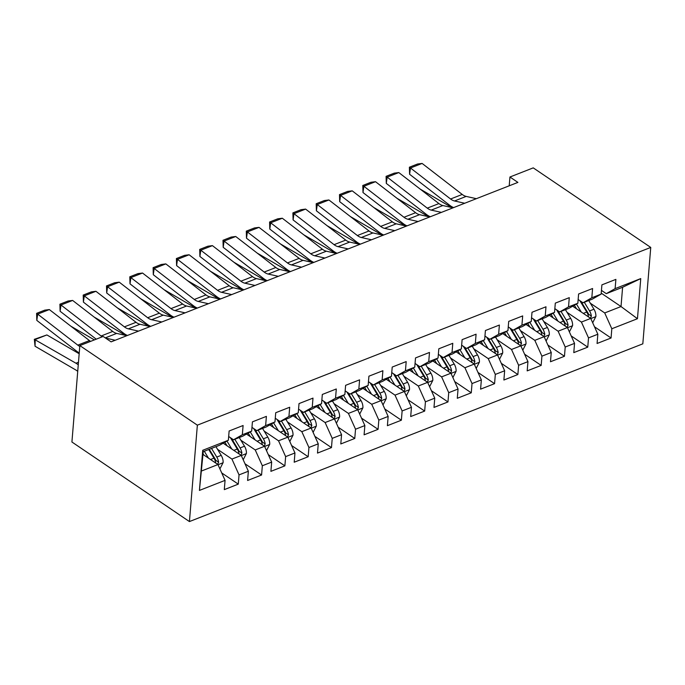 <?xml version="1.0" encoding="UTF-8"?>
<svg xmlns="http://www.w3.org/2000/svg" width="685" height="685" viewBox="0 0 685 685"><rect width="100%" height="100%" fill="white"/><g stroke="black" fill="none" stroke-linecap="round" stroke-linejoin="round"><path stroke-width="1.03" d="M189.428 521.568L642.821 343.836L650.75 247.431L197.357 425.162L189.428 521.568L71.916 442.005L79.845 345.6L197.357 425.162M199.429 490.417L202.734 450.293L228.362 440.241L219.534 445.267L203.231 451.663L199.429 490.417L225.065 480.365L224.303 489.621L238.277 484.141L239.039 474.885L248.364 471.237L247.602 480.485L261.576 475.005L262.338 465.757L271.662 462.101L270.9 471.349L284.874 465.868L285.636 456.621L294.961 452.965L294.199 462.221L308.173 456.741L308.935 447.485L318.26 443.837L317.498 453.085L331.471 447.605L332.234 438.357L341.558 434.701L340.796 443.948L354.77 438.469L355.532 429.221L364.857 425.565L364.095 434.821L378.069 429.341L378.831 420.085L388.155 416.437L387.393 425.685L401.367 420.205L402.129 410.957L411.454 407.301L410.692 416.548L424.674 411.068L425.428 401.821L434.752 398.165L433.99 407.421L447.973 401.941L448.726 392.685L458.051 389.037L457.289 398.285L471.271 392.805L472.025 383.557L481.349 379.901L480.587 389.149L494.57 383.668L495.323 374.421L504.648 370.773L503.886 380.021L517.869 374.541L518.622 365.293L527.947 361.637L527.185 370.885L541.167 365.405L541.921 356.157L551.245 352.501L550.483 361.748L564.466 356.268L565.219 347.021L574.544 343.373L573.782 352.621L587.764 347.141L588.518 337.893L597.842 334.237L597.08 343.485L611.063 338.005L594.494 326.788M601.216 293.146L621.021 306.546L637.452 318.713L640.749 278.589L615.121 288.633L615.883 279.386L601.901 284.866L601.139 294.113L591.823 297.769L592.585 288.513L578.602 293.993L577.84 303.25L568.524 306.897L569.286 297.65L555.304 303.13L554.542 312.377L545.226 316.033L545.988 306.786L532.005 312.266L531.243 321.513L521.927 325.169L522.681 315.913L508.707 321.393L507.945 330.649L498.629 334.297L499.382 325.05L485.408 330.53L484.646 339.777L475.33 343.433L476.084 334.186L462.11 339.666L461.347 348.913L452.031 352.561L452.785 343.313L438.811 348.793L438.049 358.041L428.733 361.697L429.486 352.45L415.512 357.93L414.75 367.177L405.434 370.833L406.188 361.586L392.214 367.066L391.452 376.313L382.136 379.961L382.889 370.713L368.915 376.193L368.153 385.441L358.837 389.097L359.591 379.85L345.617 385.33L344.855 394.577L335.539 398.233L336.292 388.977L322.318 394.457L321.556 403.713L312.232 407.361L312.994 398.113L299.02 403.593L298.258 412.841L288.933 416.497L289.695 407.25L275.721 412.73L274.959 421.977L265.634 425.633L266.397 416.377L252.422 421.857L251.66 431.113L242.336 434.761L243.098 425.513L229.124 430.993L228.362 440.241M637.452 318.713L611.816 328.757L611.063 338.005M79.845 345.6L103.144 336.463L111.107 341.858L517.903 182.398L509.94 177.004L509.212 185.798M572.669 306.195L590.727 318.422L581.411 322.07L567.043 312.343M597.842 334.237L590.727 318.422M588.518 337.893L581.411 322.07M640.749 278.589L622.605 287.263L606.293 293.659L601.447 290.38M615.121 288.633L606.293 293.659M549.37 315.323L567.428 327.55L558.112 331.206L543.744 321.479M574.544 343.373L567.428 327.55M565.219 347.021L558.112 331.206M601.139 294.113L592.319 299.139L582.995 302.796L578.149 299.508M591.823 297.769L582.995 302.796M526.071 324.459L544.13 336.686L534.814 340.342L520.446 330.615M551.245 352.501L544.13 336.686M541.921 356.157L534.814 340.342M577.84 303.25L569.021 308.276L559.696 311.923L554.85 308.644M568.524 306.897L559.696 311.923M502.773 333.595L520.831 345.822L511.515 349.47L497.147 339.743M527.947 361.637L520.831 345.822M518.622 365.293L511.515 349.47M554.542 312.377L545.722 317.403L536.398 321.059L531.551 317.78M545.226 316.033L536.398 321.059M479.474 342.723L497.533 354.95L488.217 358.606L473.849 348.879M504.648 370.773L497.533 354.95M495.323 374.421L488.217 358.606M531.243 321.513L522.424 326.539L513.099 330.196L508.253 326.908M521.927 325.169L513.099 330.196M456.176 351.859L474.234 364.086L464.918 367.742L450.55 358.007M481.349 379.901L474.234 364.086M472.025 383.557L464.918 367.742M507.945 330.649L499.125 335.676L489.801 339.323L484.954 336.044M498.629 334.297L489.801 339.323M432.877 360.995L450.935 373.222L441.619 376.87L427.252 367.143M458.051 389.037L450.935 373.222M448.726 392.685L441.619 376.87M484.646 339.777L475.827 344.803L466.502 348.459L461.656 345.18M475.33 343.433L466.502 348.459M409.579 370.123L427.637 382.35L418.321 386.006L403.953 376.279M434.752 398.165L427.637 382.35M425.428 401.821L418.321 386.006M461.347 348.913L452.528 353.94L443.204 357.596L438.357 354.308M452.031 352.561L443.204 357.596M386.28 379.259L404.338 391.486L395.022 395.142L380.654 385.407M411.454 407.301L404.338 391.486M402.129 410.957L395.022 395.142M438.049 358.041L429.221 363.076L419.905 366.723L415.059 363.444M428.733 361.697L419.905 366.723M362.981 388.386L381.04 400.622L371.724 404.27L357.356 394.543M388.155 416.437L381.04 400.622M378.831 420.085L371.724 404.27M414.75 367.177L405.922 372.203L396.606 375.859L391.76 372.58M405.434 370.833L396.606 375.859M339.683 397.523L357.741 409.75L348.425 413.406L334.057 403.679M364.857 425.565L357.741 409.75M355.532 429.221L348.425 413.406M391.452 376.313L382.624 381.339L373.308 384.996L368.462 381.708M382.136 379.961L373.308 384.996M316.384 406.659L334.443 418.886L325.127 422.542L310.759 412.807M341.558 434.701L334.443 418.886M332.234 438.357L325.127 422.542M368.153 385.441L359.325 390.476L350.009 394.123L345.163 390.844M358.837 389.097L350.009 394.123M293.086 415.786L311.144 428.022L301.828 431.67L287.46 421.943M318.26 443.837L311.144 428.022M308.935 447.485L301.828 431.67M344.855 394.577L336.027 399.603L326.711 403.259L321.864 399.971M335.539 398.233L326.711 403.259M269.787 424.923L287.846 437.15L278.53 440.806L264.162 431.079M294.961 452.965L287.846 437.15M285.636 456.621L278.53 440.806M321.556 403.713L312.728 408.739L303.412 412.396L298.566 409.108M312.232 407.361L303.412 412.396M246.489 434.059L264.547 446.286L255.231 449.942L240.863 440.207M271.662 462.101L264.547 446.286M262.338 465.757L255.231 449.942M298.258 412.841L289.43 417.867L280.114 421.523L275.267 418.244M288.933 416.497L280.114 421.523M223.19 443.186L241.248 455.422L231.932 459.07L217.565 449.343M248.364 471.237L241.248 455.422M239.039 474.885L231.932 459.07M274.959 421.977L266.131 427.003L256.815 430.659L251.969 427.371M265.634 425.633L256.815 430.659M203 454.429L217.95 464.55L201.638 470.946M225.065 480.365L217.95 464.55M251.66 431.113L242.833 436.139L233.517 439.787L228.67 436.508M242.336 434.761L233.517 439.787M650.75 247.431L533.238 167.868L509.94 177.004M590.342 303.215L604.709 312.942L621.021 306.546L622.605 287.263M202.734 450.293L203.231 451.663M611.816 328.757L604.709 312.942M238.277 484.141L221.717 472.924M261.576 475.005L245.016 463.788M284.874 465.868L268.315 454.652M308.173 456.741L291.613 445.524M331.471 447.605L314.912 436.388M354.77 438.469L338.21 427.252M378.069 429.341L361.509 418.124M401.367 420.205L384.807 408.988M424.674 411.068L408.106 399.852M447.973 401.941L431.404 390.724M471.271 392.805L454.703 381.588M494.57 383.668L478.002 372.452M517.869 374.541L501.3 363.324M541.167 365.405L524.599 354.188M564.466 356.268L547.897 345.052M587.764 347.141L571.196 335.924M79.777 346.396A15.361 8.914 68.6 0 1 77.79 345.137L37.684 314.132L36.81 320.4L76.917 351.396A23.042 13.375 -111.4 0 0 79.237 352.946M90.617 341.378A15.361 8.914 68.6 0 1 89.444 340.565L49.337 309.56L37.684 314.132L36.605 313.345L44.765 310.151L49.337 309.56M36.81 320.4L36.605 313.345M219.902 468.9L223.113 462.598A8.143 4.726 -111.4 0 0 221.195 455.345L215.946 446.68M46.888 334.939L35.243 339.503L35.046 346.233L34.327 339.323L46.888 334.939L79.177 353.743M208.471 458.128L204.301 451.244M34.327 339.323L75.949 363.221A23.042 13.375 68.6 0 1 78.261 364.814M77.722 371.364A15.361 8.914 -111.4 0 0 75.752 369.951L35.046 346.233M203.745 454.934L203.051 453.787M217.607 464.319L218.601 462.212A8.143 4.726 -111.4 0 0 216.768 457.075L211.519 448.41M209.267 449.291L215.116 458.95A4.144 2.406 68.6 0 1 215.732 460.269L218.601 462.212M208.728 449.506L213.968 458.171A8.143 4.726 68.6 0 1 215.766 463.077M115.217 340.248L105.533 338.082M102.262 336.806A15.361 8.914 68.6 0 1 101.089 336.001L60.982 304.996L60.109 311.264L96.217 339.178M126.871 335.684L116.69 333.407A15.361 8.914 68.6 0 1 112.742 331.437L72.636 300.432L60.982 304.996L59.903 304.208L68.063 301.015L72.636 300.432M60.109 311.264L59.903 304.208M138.516 331.112L128.343 328.843A15.361 8.914 68.6 0 1 124.387 326.865L84.281 295.86L83.407 302.128L123.514 333.133A23.042 13.375 -111.4 0 0 127.444 335.453M150.169 326.548L139.988 324.27A15.361 8.914 68.6 0 1 136.041 322.301L95.934 291.296L84.281 295.86L83.202 295.081L91.362 291.878L95.934 291.296M83.407 302.128L83.202 295.081M243.201 459.763L246.412 453.461A8.143 4.726 -111.4 0 0 244.494 446.209L239.245 437.544M70.82 326.171L94.384 339.897M231.77 449L226.949 441.046M227.043 445.798L224.885 442.227M240.906 455.191L241.899 453.076A8.143 4.726 -111.4 0 0 240.067 447.947L234.818 439.282M231.53 438.443L238.414 449.814A4.144 2.406 68.6 0 1 239.031 451.141L241.899 453.076M230.391 437.672L237.267 449.043A8.143 4.726 68.6 0 1 239.065 453.941M266.499 450.627L269.71 444.334A8.143 4.726 -111.4 0 0 267.792 437.073L262.543 428.408M94.119 317.044L125.655 335.41M255.068 439.864L250.248 431.91M250.342 436.67L248.184 433.091M264.204 446.055L265.198 443.948A8.143 4.726 -111.4 0 0 263.365 438.811L258.117 430.146M254.829 429.315L261.713 440.678A4.144 2.406 68.6 0 1 262.329 442.005L265.198 443.948M253.69 428.545L260.565 439.907A8.143 4.726 68.6 0 1 262.364 444.805M161.814 321.984L151.642 319.707A15.361 8.914 68.6 0 1 147.686 317.737L107.579 286.732L106.706 293L146.813 323.996A23.042 13.375 -111.4 0 0 150.743 326.325M173.468 317.412L163.287 315.143A15.361 8.914 68.6 0 1 159.34 313.165L119.233 282.16L107.579 286.732L106.5 285.945L114.66 282.751L119.233 282.16M106.706 293L106.5 285.945M185.113 312.848L174.94 310.57A15.361 8.914 68.6 0 1 170.993 308.601L130.878 277.596L130.004 283.864L170.111 314.869A23.042 13.375 -111.4 0 0 174.041 317.189M196.766 308.284L186.585 306.007A15.361 8.914 68.6 0 1 182.638 304.037L142.531 273.032L130.878 277.596L129.799 276.808L137.959 273.615L142.531 273.032M130.004 283.864L129.799 276.808M289.798 441.5L293.009 435.198A8.143 4.726 -111.4 0 0 291.091 427.945L285.842 419.28M117.418 307.908L148.953 326.274M278.367 430.728L273.546 422.782M273.64 427.534L271.483 423.955M287.503 436.919L288.496 434.812A8.143 4.726 -111.4 0 0 286.664 429.675L281.415 421.01M278.127 420.179L285.011 431.55A4.144 2.406 68.6 0 1 285.628 432.869L288.496 434.812M276.988 419.408L283.864 430.771A8.143 4.726 68.6 0 1 285.662 435.677M313.096 432.363L316.307 426.061A8.143 4.726 -111.4 0 0 314.389 418.809L309.14 410.144M140.716 298.771L172.252 317.146M301.665 421.6L296.845 413.646M296.939 418.398L294.781 414.827M310.802 427.791L311.795 425.676A8.143 4.726 -111.4 0 0 309.962 420.547L304.714 411.882M301.426 411.051L308.31 422.414A4.144 2.406 68.6 0 1 308.926 423.741L311.795 425.676M300.287 410.272L307.163 421.643A8.143 4.726 68.6 0 1 308.961 426.541M208.411 303.712L198.239 301.443A15.361 8.914 68.6 0 1 194.292 299.465L154.176 268.469L153.303 274.728L193.41 305.733A23.042 13.375 -111.4 0 0 197.34 308.053M220.065 299.148L209.884 296.87A15.361 8.914 68.6 0 1 205.937 294.901L165.83 263.896L154.176 268.469L153.097 267.681L161.258 264.478L165.83 263.896M153.303 274.728L153.097 267.681M336.395 423.236L339.606 416.934A8.143 4.726 -111.4 0 0 337.688 409.673L332.439 401.008M164.015 289.644L195.55 308.01M324.964 412.464L320.143 404.51M320.238 409.27L318.08 405.691M334.1 418.655L335.093 416.548A8.143 4.726 -111.4 0 0 333.261 411.411L328.012 402.746M324.724 401.915L331.608 413.278A4.144 2.406 68.6 0 1 332.225 414.605L335.093 416.548M323.585 401.145L330.461 412.507A8.143 4.726 68.6 0 1 332.259 417.405M231.71 294.584L221.538 292.307A15.361 8.914 68.6 0 1 217.59 290.337L177.475 259.332L176.602 265.6L216.708 296.605A23.042 13.375 -111.4 0 0 220.638 298.925M243.363 290.012L233.183 287.743A15.361 8.914 68.6 0 1 229.235 285.765L189.128 254.769L177.475 259.332L176.396 258.545L184.556 255.351L189.128 254.769M176.602 265.6L176.396 258.545M359.693 414.1L362.904 407.798A8.143 4.726 -111.4 0 0 360.986 400.545L355.738 391.88M187.313 280.507L218.849 298.874M348.263 403.328L343.45 395.382M343.536 400.134L341.378 396.564M357.407 409.519L358.392 407.412A8.143 4.726 -111.4 0 0 356.56 402.275L351.311 393.61M348.023 392.779L354.907 404.15A4.144 2.406 68.6 0 1 355.524 405.469L358.392 407.412M346.884 392.008L353.76 403.371A8.143 4.726 68.6 0 1 355.558 408.277M255.008 285.448L244.836 283.17A15.361 8.914 68.6 0 1 240.889 281.201L200.782 250.196L199.9 256.464L240.007 287.469A23.042 13.375 -111.4 0 0 243.937 289.789M266.662 280.884L256.481 278.607A15.361 8.914 68.6 0 1 252.534 276.637L212.427 245.632L200.782 250.196L199.695 249.408L207.855 246.215L212.427 245.632M199.9 256.464L199.695 249.408M278.307 276.32L268.135 274.043A15.361 8.914 68.6 0 1 264.187 272.065L224.081 241.069L223.199 247.328L263.305 278.333A23.042 13.375 -111.4 0 0 267.236 280.662M289.96 271.748L279.78 269.47A15.361 8.914 68.6 0 1 275.832 267.501L235.726 236.496L224.081 241.069L222.993 240.281L231.153 237.078L235.726 236.496M223.199 247.328L222.993 240.281M301.606 267.184L291.433 264.907A15.361 8.914 68.6 0 1 287.486 262.937L247.379 231.932L246.497 238.2L286.604 269.205A23.042 13.375 -111.4 0 0 290.534 271.525M313.259 262.62L303.078 260.343A15.361 8.914 68.6 0 1 299.131 258.365L259.024 227.369L247.379 231.932L246.292 231.145L254.452 227.951L259.024 227.369M246.497 238.2L246.292 231.145M324.913 258.048L314.732 255.77A15.361 8.914 68.6 0 1 310.784 253.801L270.678 222.796L269.796 229.064L309.903 260.069A23.042 13.375 -111.4 0 0 313.833 262.389M336.558 253.484L326.377 251.207A15.361 8.914 68.6 0 1 322.429 249.237L282.323 218.232L270.678 222.796L269.59 222.008L277.75 218.815L282.323 218.232M269.796 229.064L269.59 222.008M348.211 248.92L338.03 246.643A15.361 8.914 68.6 0 1 334.083 244.665L293.976 213.669L293.094 219.928L333.201 250.933A23.042 13.375 -111.4 0 0 337.131 253.262M359.856 244.348L349.675 242.079A15.361 8.914 68.6 0 1 345.728 240.101L305.621 209.096L293.976 213.669L292.897 212.881L301.049 209.678L305.621 209.096M293.094 219.928L292.897 212.881M371.51 239.784L361.329 237.507A15.361 8.914 68.6 0 1 357.382 235.537L317.275 204.532L316.393 210.8L356.5 241.805A23.042 13.375 -111.4 0 0 360.43 244.125M383.155 235.22L372.974 232.943A15.361 8.914 68.6 0 1 369.027 230.965L328.92 199.969L317.275 204.532L316.196 203.745L324.347 200.551L328.92 199.969M316.393 210.8L316.196 203.745M394.808 230.648L384.627 228.379A15.361 8.914 68.6 0 1 380.68 226.401L340.573 195.396L339.692 201.664L379.798 232.669A23.042 13.375 -111.4 0 0 383.728 234.989M406.453 226.084L396.272 223.807A15.361 8.914 68.6 0 1 392.325 221.837L352.218 190.832L340.573 195.396L339.495 194.608L347.646 191.415L352.218 190.832M339.692 201.664L339.495 194.608M383.001 404.963L386.203 398.661A8.143 4.726 -111.4 0 0 384.285 391.409L379.036 382.744M210.612 271.371L242.148 289.746M371.561 394.2L366.749 386.246M366.835 390.998L364.677 387.427M380.706 400.391L381.691 398.276A8.143 4.726 -111.4 0 0 379.858 393.147L374.609 384.482M371.321 383.651L378.206 395.014A4.144 2.406 68.6 0 1 378.822 396.341L381.691 398.276M370.183 382.872L377.058 394.243A8.143 4.726 68.6 0 1 378.856 399.141M406.299 395.836L409.502 389.534A8.143 4.726 -111.4 0 0 407.584 382.273L402.335 373.616M233.91 262.244L265.446 280.61M394.86 385.064L390.048 377.11M390.133 381.87L387.975 378.291M404.004 391.255L404.989 389.149A8.143 4.726 -111.4 0 0 403.157 384.011L397.908 375.346M394.62 374.515L401.504 385.878A4.144 2.406 68.6 0 1 402.121 387.205L404.989 389.149M393.481 373.745L400.357 385.107A8.143 4.726 68.6 0 1 402.163 390.005M429.598 386.7L432.8 380.398A8.143 4.726 -111.4 0 0 430.882 373.145L425.633 364.48M257.209 253.108L288.745 271.474M418.158 375.928L413.346 367.982M413.432 372.734L411.274 369.164M427.303 382.119L428.288 380.012A8.143 4.726 -111.4 0 0 426.455 374.875L421.207 366.218M417.918 365.379L424.803 376.75A4.144 2.406 68.6 0 1 425.419 378.069L428.288 380.012M416.78 364.608L423.655 375.971A8.143 4.726 68.6 0 1 425.462 380.877M452.896 377.563L456.099 371.261A8.143 4.726 -111.4 0 0 454.181 364.009L448.932 355.344M280.507 243.971L312.043 262.346M441.457 366.8L436.645 358.846M436.73 363.598L434.573 360.027M450.602 372.991L451.586 370.876A8.143 4.726 -111.4 0 0 449.754 365.747L444.505 357.082M441.217 356.251L448.101 367.614A4.144 2.406 68.6 0 1 448.718 368.941L451.586 370.876M440.078 355.472L446.954 366.843A8.143 4.726 68.6 0 1 448.761 371.741M476.195 368.436L479.397 362.134A8.143 4.726 -111.4 0 0 477.479 354.873L472.23 346.216M303.806 234.844L335.342 253.21M464.755 357.664L459.943 349.71M460.029 354.47L457.871 350.891M473.9 363.855L474.885 361.748A8.143 4.726 -111.4 0 0 473.052 356.611L467.804 347.946M464.516 347.115L471.4 358.486A4.144 2.406 68.6 0 1 472.016 359.805L474.885 361.748M463.377 346.345L470.252 357.707A8.143 4.726 68.6 0 1 472.059 362.613M499.493 359.3L502.696 352.998A8.143 4.726 -111.4 0 0 500.778 345.745L495.529 337.08M327.105 225.708L358.64 244.083M488.054 348.528L483.242 340.582M483.336 345.334L481.17 341.764M497.199 354.719L498.183 352.612A8.143 4.726 -111.4 0 0 496.351 347.475L491.102 338.818M487.814 337.979L494.698 349.35A4.144 2.406 68.6 0 1 495.315 350.677L498.183 352.612M486.675 337.208L493.56 348.571A8.143 4.726 68.6 0 1 495.358 353.477M522.792 350.163L525.994 343.861A8.143 4.726 -111.4 0 0 524.076 336.609L518.828 327.944M350.403 216.571L381.939 234.946M511.353 339.4L506.54 331.446M506.635 336.207L504.468 332.627M520.497 345.591L521.482 343.485A8.143 4.726 -111.4 0 0 519.65 338.347L514.401 329.682M511.113 328.851L517.997 340.214A4.144 2.406 68.6 0 1 518.613 341.541L521.482 343.485M509.974 328.072L516.858 339.443A8.143 4.726 68.6 0 1 518.656 344.341M418.107 221.52L407.926 219.243A15.361 8.914 68.6 0 1 403.979 217.273L363.872 186.269L362.99 192.536L403.097 223.533A23.042 13.375 -111.4 0 0 407.027 225.862M429.752 216.948L419.571 214.679A15.361 8.914 68.6 0 1 415.624 212.701L375.517 181.696L363.872 186.269L362.793 185.481L370.945 182.278L375.517 181.696M362.99 192.536L362.793 185.481M546.091 341.036L549.293 334.734A8.143 4.726 -111.4 0 0 547.375 327.473L542.135 318.816M373.702 207.444L405.237 225.81M534.651 330.264L529.839 322.318M529.933 327.07L527.767 323.491M543.796 336.455L544.78 334.349A8.143 4.726 -111.4 0 0 542.948 329.211L537.708 320.546M534.411 319.715L541.296 331.086A4.144 2.406 68.6 0 1 541.912 332.405L544.78 334.349M533.272 318.945L540.157 330.307A8.143 4.726 68.6 0 1 541.955 335.213M441.405 212.384L431.225 210.107A15.361 8.914 68.6 0 1 427.277 208.137L387.171 177.132L386.289 183.4L426.395 214.405A23.042 13.375 -111.4 0 0 430.326 216.725M453.05 207.82L442.87 205.543A15.361 8.914 68.6 0 1 438.922 203.573L398.816 172.569L387.171 177.132L386.092 176.345L394.243 173.151L398.816 172.569M386.289 183.4L386.092 176.345M569.389 331.9L572.591 325.598A8.143 4.726 -111.4 0 0 570.673 318.345L565.433 309.68M397.009 198.307L428.536 216.683M557.95 321.137L553.137 313.182M553.232 317.934L551.065 314.364M567.094 327.327L568.079 325.212A8.143 4.726 -111.4 0 0 566.247 320.075L561.006 311.418M557.71 310.579L564.594 321.95A4.144 2.406 68.6 0 1 565.211 323.277L568.079 325.212M556.571 309.808L563.455 321.171A8.143 4.726 68.6 0 1 565.253 326.077M464.704 203.248L454.523 200.979A15.361 8.914 68.6 0 1 450.576 199.001L410.469 167.996L409.587 174.264L449.694 205.269A23.042 13.375 -111.4 0 0 453.624 207.589M476.349 198.684L466.168 196.407A15.361 8.914 68.6 0 1 462.221 194.437L422.114 163.432L410.469 167.996L409.39 167.208L417.542 164.015L422.114 163.432M409.587 174.264L409.39 167.208M592.688 322.763L595.89 316.47A8.143 4.726 -111.4 0 0 593.972 309.209L588.732 300.544M420.307 189.171L451.835 207.546M581.248 312L576.436 304.046M576.53 308.807L574.364 305.227M590.393 318.191L591.378 316.085A8.143 4.726 -111.4 0 0 589.545 310.947L584.305 302.282M581.008 301.451L587.893 312.814A4.144 2.406 68.6 0 1 588.518 314.141L591.378 316.085M579.87 300.672L586.754 312.043A8.143 4.726 68.6 0 1 588.552 316.941M77.79 345.137L89.444 340.565M218.027 464.721L223.045 462.752M216.768 457.075L221.195 455.345M210.526 459.524L213.968 458.171M78.475 362.228L75.949 363.221M105.25 337.893L116.69 333.407M101.089 336.001L112.742 331.437M128.343 328.843L139.988 324.27M124.387 326.865L136.041 322.301M241.325 455.585L246.343 453.616M228.627 436.97L229.081 436.79M240.067 447.947L244.494 446.209M233.825 450.387L237.267 449.043M264.624 446.449L269.642 444.488M251.926 427.834L252.38 427.654M263.365 438.811L267.792 437.073M257.123 441.26L260.565 439.907M151.642 319.707L163.287 315.143M147.686 317.737L159.34 313.165M174.94 310.57L186.585 306.007M170.993 308.601L182.638 304.037M287.923 437.321L292.94 435.352M275.224 418.698L275.678 418.526M286.664 429.675L291.091 427.945M280.422 432.124L283.864 430.771M311.221 428.185L316.239 426.216M298.523 409.57L298.977 409.39M309.962 420.547L314.389 418.809M303.72 422.987L307.163 421.643M198.239 301.443L209.884 296.87M194.292 299.465L205.937 294.901M334.52 419.049L339.537 417.088M321.822 400.434L322.275 400.254M333.261 411.411L337.688 409.673M327.019 413.86L330.461 412.507M221.538 292.307L233.183 287.743M217.59 290.337L229.235 285.765M357.818 409.921L362.836 407.952M345.12 391.298L345.574 391.126M356.56 402.275L360.986 400.545M350.318 404.724L353.76 403.371M244.836 283.17L256.481 278.607M240.889 281.201L252.534 276.637M268.135 274.043L279.78 269.47M264.187 272.065L275.832 267.501M291.433 264.907L303.078 260.343M287.486 262.937L299.131 258.365M314.732 255.77L326.377 251.207M310.784 253.801L322.429 249.237M338.03 246.643L349.675 242.079M334.083 244.665L345.728 240.101M361.329 237.507L372.974 232.943M357.382 235.537L369.027 230.965M384.627 228.379L396.272 223.807M380.68 226.401L392.325 221.837M381.117 400.785L386.134 398.816M368.419 382.17L368.873 381.99M379.858 393.147L384.285 391.409M373.616 395.587L377.058 394.243M404.415 391.649L409.433 389.688M391.717 373.034L392.171 372.854M403.157 384.011L407.584 382.273M396.915 386.46L400.357 385.107M427.714 382.521L432.732 380.552M415.016 363.898L415.47 363.726M426.455 374.875L430.882 373.145M420.213 377.324L423.655 375.971M451.013 373.385L456.03 371.416M438.314 354.77L438.768 354.59M449.754 365.747L454.181 364.009M443.512 368.188L446.954 366.843M474.311 364.249L479.329 362.288M461.613 345.634L462.067 345.454M473.052 356.611L477.479 354.873M466.81 359.06L470.252 357.707M497.61 355.121L502.627 353.152M484.92 336.498L485.365 336.326M496.351 347.475L500.778 345.745M490.109 349.924L493.56 348.571M520.908 345.985L525.926 344.016M508.219 327.37L508.664 327.19M519.65 338.347L524.076 336.609M513.408 340.796L516.858 339.443M407.926 219.243L419.571 214.679M403.979 217.273L415.624 212.701M544.207 336.849L549.224 334.888M531.517 318.234L531.962 318.054M542.948 329.211L547.375 327.473M536.706 331.66L540.157 330.307M431.225 210.107L442.87 205.543M427.277 208.137L438.922 203.573M567.505 327.721L572.523 325.752M554.816 309.106L555.261 308.926M566.247 320.075L570.673 318.345M560.005 322.524L563.455 321.171M454.523 200.979L466.168 196.407M450.576 199.001L462.221 194.437M590.804 318.585L595.822 316.616M578.114 299.97L578.56 299.79M589.545 310.947L593.972 309.209M583.303 313.396L586.754 312.043"/></g></svg>

